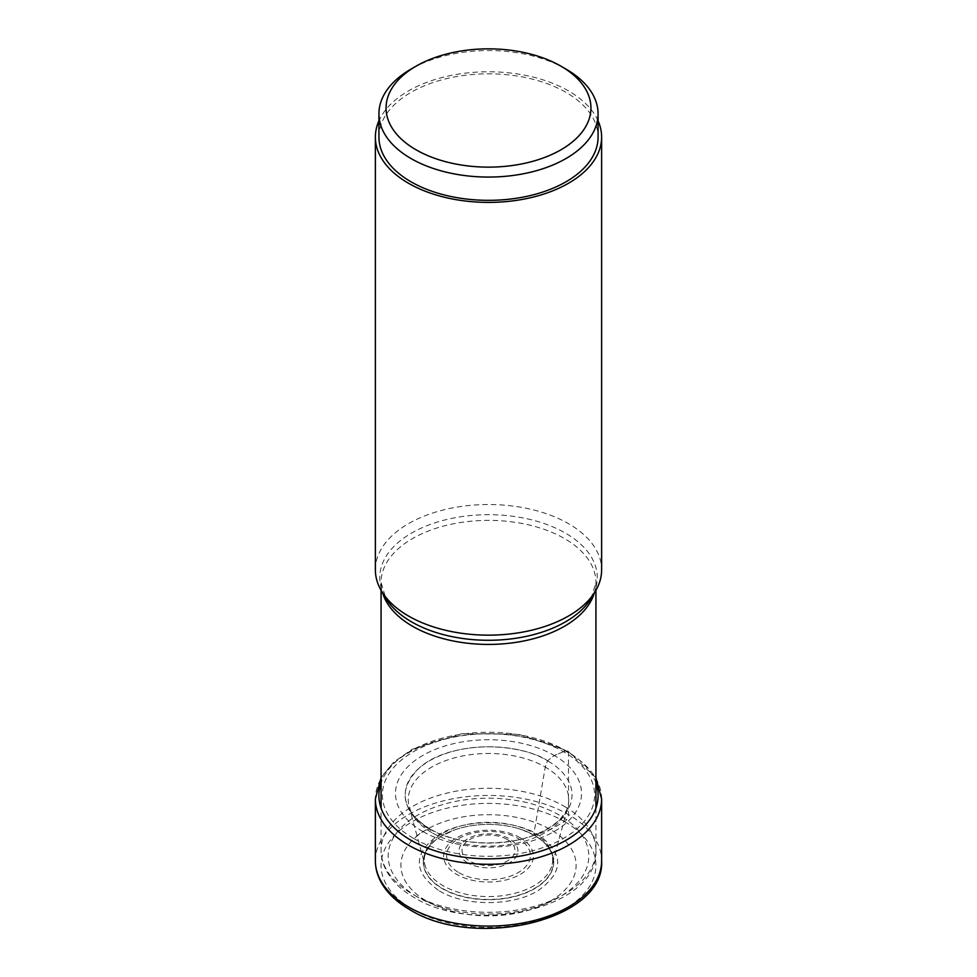 <?xml version="1.0" encoding="UTF-8"?>
<svg xmlns="http://www.w3.org/2000/svg" width="977" height="977" viewBox="0 0 977 977"><rect width="100%" height="100%" fill="white"/><g stroke="black" fill="none" stroke-linecap="round" stroke-linejoin="round"><path stroke-width="0.73" stroke-dasharray="4.88 3.66" d="M413.479 838.351A106.102 61.258 180 0 1 413.479 751.716A106.102 61.258 180 0 1 563.521 751.716A106.102 61.258 0 0 1 563.521 838.351A106.102 61.258 0 0 1 413.479 838.351L422.723 831.427A93.023 53.711 0 0 0 554.277 831.439A93.023 53.711 0 0 0 554.277 755.477L547.535 760.802L545.251 767.055L533.967 833.198L534.468 835.384A16.658 9.611 120 0 0 534.627 835.433A1301.706 751.545 120 0 0 537.558 834.334A5591.334 3228.179 -60 0 1 550.442 829.522A1138.29 657.203 120 0 0 564.462 821.559A5.703 3.297 120 0 0 568.492 814.586L568.492 752.791A4.274 2.467 120 0 0 566.001 750.788A343.293 198.197 120 0 0 563.521 751.716L554.277 755.477L547.56 760.79L545.251 767.055A80.261 46.334 0 0 1 567.784 806.99L566.428 810.519L561.03 818.14C549.428 830.511 529.583 838.229 512.815 840.904C481.295 845.74 453.694 841.783 430.014 829.07L429.44 828.972C409.815 820.375 386.562 786.497 429.465 760.802C473.967 736.035 532.648 749.457 547.535 760.802C513.133 739.577 446.868 743.082 419.719 767.556C397.468 789.379 400.717 809.848 429.465 828.972L429.44 828.972A83.509 48.215 0 0 0 547.56 828.972A83.509 48.215 0 0 0 547.56 760.79M518.982 828.777A65.227 37.663 180 0 0 458.018 828.777A65.227 37.663 180 0 0 442.373 888.691A65.227 37.663 0 0 0 534.627 888.691A65.227 37.663 0 0 0 534.627 835.433A65.227 37.663 180 0 0 518.982 828.777L522.316 829.864A65.007 37.529 180 0 1 522.377 829.888A65.007 37.529 180 0 1 534.468 835.384A65.007 37.529 0 0 1 534.468 888.459A65.007 37.529 0 0 1 442.532 888.459A65.007 37.529 180 0 1 454.623 829.888A65.007 37.529 180 0 1 454.684 829.864A65.007 37.529 180 0 1 522.316 829.864M439.442 890.987C465.052 906.473 511.948 906.473 537.558 890.987C564.388 872.107 564.388 853.214 537.558 834.334C511.948 818.848 465.052 818.848 439.442 834.334C412.612 853.226 412.612 872.107 439.442 890.987M426.558 901.05A87.6 50.572 0 0 0 550.442 901.05A87.6 50.572 0 0 0 550.442 829.522A87.6 50.572 180 0 0 426.558 829.522A87.6 50.572 180 0 0 426.558 901.05M431.749 832.575A80.261 46.334 180 0 1 409.216 806.99L424.958 865.133A64.299 37.126 180 0 0 443.033 885.699A64.299 37.126 0 0 0 508.48 894.737A64.299 37.126 0 0 0 552.042 865.133L567.784 806.99A80.261 46.334 0 0 1 513.365 843.872A80.261 46.334 0 0 1 431.749 832.575L429.44 828.972L422.723 831.427A93.023 53.711 180 0 1 422.723 755.477A93.023 53.711 180 0 1 554.277 755.477L563.521 751.716M375.376 569.835A113.124 65.312 180 0 1 445.207 509.493A113.124 65.312 180 0 1 568.492 523.66A113.124 65.312 180 0 1 601.624 569.835M598.071 120.818A113.124 65.312 0 0 0 568.492 90.898A113.124 65.312 0 0 0 458.665 74.081A113.124 65.312 0 0 0 378.929 120.818M378.929 137.085A109.571 63.261 180 0 1 411.024 92.351A109.571 63.261 180 0 1 530.426 78.648A109.571 63.261 180 0 1 598.071 137.085M565.976 69.086A109.571 63.261 0 0 0 411.024 69.086M595.933 782.968A109.607 63.285 0 0 0 566.001 750.788A109.607 63.285 0 0 0 456.87 734.948A109.607 63.285 0 0 0 381.067 782.968M522.377 829.888L534.37 835.335C542.32 840.073 555.864 850.417 552.042 865.133A64.299 37.126 0 0 0 533.967 833.198A64.299 37.126 180 0 0 459.41 826.347A64.299 37.126 180 0 0 424.958 865.133C421.258 852.677 432.396 841.551 440.725 836.483L454.623 829.888M564.462 821.559A107.433 62.027 180 0 1 564.462 909.282A107.433 62.027 180 0 1 412.538 909.282A107.433 62.027 180 0 1 412.538 821.559A107.433 62.027 180 0 1 564.462 821.559M375.376 860.761A113.124 65.312 180 0 1 445.207 800.419A113.124 65.312 180 0 1 568.492 814.586A113.124 65.312 180 0 1 601.624 860.761M601.624 798.978A113.124 65.312 0 0 0 568.492 752.791A113.124 65.312 0 0 0 445.207 738.636A113.124 65.312 0 0 0 375.376 798.978M430.014 829.07C418.132 821.059 411.647 814.867 410.56 810.495L409.216 806.99A80.261 46.334 180 0 1 452.119 758.518A80.261 46.334 180 0 1 545.251 767.055M564.535 806.477A107.433 62.027 180 0 1 595.933 850.295A107.433 62.027 180 0 1 529.607 907.596A107.433 62.027 180 0 1 412.538 894.15A107.433 62.027 180 0 1 412.465 894.102A107.433 62.027 180 0 1 381.067 850.295A107.433 62.027 180 0 1 447.393 792.994A107.433 62.027 180 0 1 564.462 806.44A107.433 62.027 180 0 1 564.535 806.477M594.37 592.905A107.433 62.027 0 0 0 595.933 582.402A107.433 62.027 0 0 0 564.462 538.547A107.433 62.027 0 0 0 564.388 538.498A107.433 62.027 0 0 0 447.344 525.113A107.433 62.027 0 0 0 381.067 582.402A107.433 62.027 0 0 0 382.63 592.905M381.067 590.316L381.067 582.402L385.817 598.193A108.765 62.797 180 0 1 430.613 524.319A108.765 62.797 180 0 1 565.329 533.039A108.765 62.797 180 0 1 565.402 533.088A108.765 62.797 180 0 1 591.183 598.193L595.933 582.402L595.933 590.316M417.582 897.057A100.301 57.912 180 0 1 417.582 815.16A100.301 57.912 180 0 1 559.418 815.16A100.301 57.912 180 0 1 559.418 897.057A100.301 57.912 180 0 1 417.582 897.057M520.228 837.79A44.869 25.903 0 0 0 456.772 837.79A44.869 25.903 0 0 0 456.772 874.427A44.869 25.903 0 0 0 520.228 874.427A44.869 25.903 0 0 0 520.228 837.79M458.897 872.656A41.864 24.169 0 0 0 518.03 872.693A41.864 24.169 0 0 0 518.225 838.547A41.864 24.169 0 0 0 518.103 838.474A41.864 24.169 0 0 0 458.97 838.437A41.864 24.169 0 0 0 458.775 872.583A41.864 24.169 0 0 0 458.897 872.656M467.678 862.862A29.444 17 180 0 1 467.678 838.816A29.444 17 180 0 1 509.322 838.816A29.444 17 180 0 1 509.322 862.862A29.444 17 180 0 1 467.678 862.862M507.185 839.499A26.428 15.253 180 0 1 507.21 861.079A26.428 15.253 180 0 1 469.839 861.103A26.428 15.253 180 0 1 469.79 839.512A26.428 15.253 180 0 1 507.185 839.499M595.933 777.777L567.613 750.837L518.543 734.24L461.974 733.703L412.025 749.359L393.548 762.292L381.067 777.777M458.018 828.777L454.684 829.864M595.933 808.101L595.933 850.295C598.95 908.268 475.347 935.954 414.016 897.411C401.413 890.157 392.241 881.327 386.477 870.922C382.911 864.315 381.103 857.44 381.067 850.295L381.067 808.101"/><path stroke-width="1.47" d="M601.624 137.085L601.624 569.835A113.124 65.312 180 0 1 595.298 591.378A113.124 65.312 180 0 1 408.508 616.023A113.124 65.312 180 0 1 381.702 591.378A113.124 65.312 180 0 1 375.376 569.835L375.376 137.085A113.124 65.312 0 0 0 408.508 183.273A113.124 65.312 0 0 0 531.793 197.427A113.124 65.312 0 0 0 601.624 137.085A113.124 65.312 0 0 0 598.071 120.818M378.929 120.818A113.124 65.312 0 0 0 375.376 137.085M598.071 113.808L598.071 137.085A109.571 63.261 180 0 1 565.976 181.82A109.571 63.261 180 0 1 446.574 195.522A109.571 63.261 180 0 1 378.929 137.085L378.929 113.808A109.571 63.261 0 0 0 446.574 172.257A109.571 63.261 0 0 0 565.976 158.543A109.571 63.261 0 0 0 598.071 113.808A109.571 63.261 0 0 0 565.976 69.086L560.932 66.167A102.438 59.145 0 0 0 416.068 66.167L416.068 66.167A102.438 59.145 0 0 0 416.068 149.811A102.438 59.145 0 0 0 560.932 149.811A102.438 59.145 0 0 0 560.932 66.167M411.024 69.086L416.068 66.167L411.024 69.086A109.571 63.261 0 0 0 378.929 113.808M381.067 782.968A109.607 63.285 0 0 0 410.999 840.281A109.607 63.285 0 0 0 540.342 851.297A109.607 63.285 0 0 0 595.933 782.968M601.624 860.761A113.124 65.312 180 0 1 531.793 921.103A113.124 65.312 180 0 1 408.508 906.949A113.124 65.312 180 0 1 375.376 860.761L375.376 798.978A113.124 65.312 0 0 0 408.508 845.154A113.124 65.312 0 0 0 531.793 859.32A113.124 65.312 0 0 0 601.624 798.978L601.624 860.761C605.288 920.603 474.333 950.401 409.693 909.563C396.271 901.82 386.611 892.465 380.688 881.498C377.171 874.818 375.4 867.906 375.376 860.761M382.63 592.905A107.433 62.027 0 0 0 412.538 626.257A107.433 62.027 0 0 0 412.612 626.306A107.433 62.027 0 0 0 521.083 641.498A107.433 62.027 0 0 0 594.37 592.905M595.298 591.378L591.183 598.193A108.765 62.797 180 0 1 411.671 621.934A108.765 62.797 180 0 1 411.598 621.885A108.765 62.797 180 0 1 385.817 598.193L381.702 591.378M601.624 798.978L595.933 777.777M381.067 777.777L375.376 798.978M595.933 590.316L595.933 808.101M381.067 590.316L381.067 808.101"/></g></svg>
